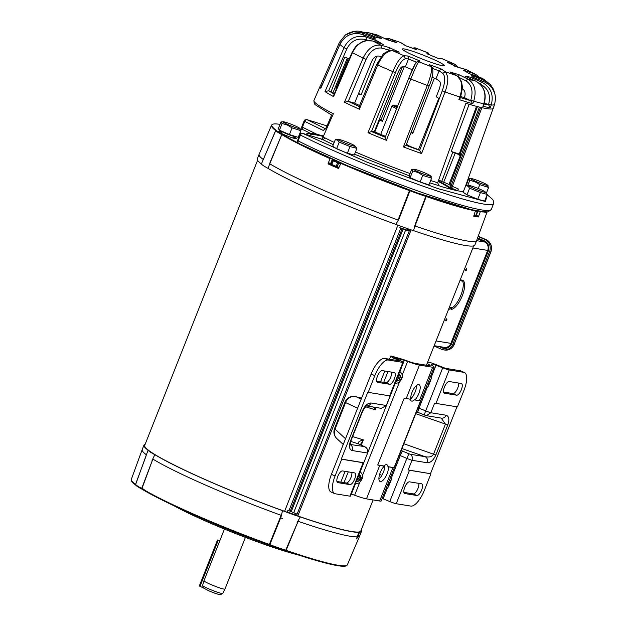 <?xml version="1.0" encoding="UTF-8"?>
<svg xmlns="http://www.w3.org/2000/svg" width="626" height="626" viewBox="0 0 626 626"><rect width="100%" height="100%" fill="white"/><g stroke="black" fill="none" stroke-linecap="round" stroke-linejoin="round"><path stroke-width="0.94" d="M219.695 541.052L217.504 540.003L219.922 540.481M199.404 585.983L199.991 586.374L218.2 540.394M203.223 587.791L199.991 586.374M460.008 280.425A15.885 5.955 -66.3 0 1 461.652 280.018A1.08 0.407 113.7 0 0 461.644 281.043A1.08 0.407 113.7 0 0 462.481 280.151A15.885 5.955 -66.3 0 1 462.63 280.213A15.885 5.955 -66.3 0 1 462.293 295.746A15.885 5.955 -66.3 0 1 451.08 309.502L451.776 307.742L450.54 307.538L449.844 309.299A15.885 5.955 -66.3 0 1 448.889 308.516M451.565 308.266A15.885 5.955 113.7 0 0 460.916 295.143A15.885 5.955 113.7 0 0 462.301 280.503M445.908 320.888A1.127 0.423 -66.3 0 1 445.868 320.88A1.127 0.423 -66.3 0 1 445.915 319.722A1.127 0.423 -66.3 0 1 446.737 318.798A1.127 0.423 -66.3 0 1 446.776 318.814A1.127 0.423 -66.3 0 1 446.729 319.964A1.127 0.423 -66.3 0 1 445.908 320.888M465.767 270.729A1.127 0.423 -66.3 0 1 465.728 270.714A1.127 0.423 -66.3 0 1 465.775 269.563A1.127 0.423 -66.3 0 1 466.597 268.64A1.127 0.423 -66.3 0 1 466.636 268.648A1.127 0.423 -66.3 0 1 466.589 269.806A1.127 0.423 -66.3 0 1 465.767 270.729M477.286 238.78L484.563 241.965A6.503 6.002 99.3 0 1 487.701 250.408L450.892 343.369A6.503 6.002 99.3 0 1 444.327 347.367L434.162 345.709M460.18 280.354A1.08 0.407 113.7 0 0 460.267 280.44L461.644 281.043M450.54 307.538L449.46 307.069M451.776 307.742L449.491 306.99M389.607 483.961L388.488 486.3L388.769 484.414L390.882 480.338L389.708 483.882L389.067 483.742M389.137 483.577L389.708 483.882C387.901 488.03 387.666 488.21 388.996 484.422M378.91 479.054A9.03 3.38 113.7 0 0 383.433 472.145A9.03 3.38 113.7 0 0 384.716 465.274M387.095 473.749A9.03 3.38 -66.3 0 1 380.045 481.457A9.03 3.38 -66.3 0 1 380.232 472.63A9.03 3.38 -66.3 0 1 384.254 466.167L383.855 465.994A9.03 3.38 -66.3 0 1 386.891 464.75A9.03 3.38 -66.3 0 1 387.971 466.66L388.37 466.839A9.03 3.38 -66.3 0 1 387.095 473.749M384.254 466.167L379.724 465.431A18.764 1.667 -158.4 0 1 377.744 464.993L404.224 398.113A18.764 1.667 21.6 0 0 406.204 398.551L410.734 399.286A9.03 3.38 -66.3 0 1 412.01 392.377A9.03 3.38 -66.3 0 1 419.068 384.661A9.03 3.38 -66.3 0 1 418.872 393.488A9.03 3.38 -66.3 0 1 414.85 399.959L414.459 399.779A9.03 3.38 -66.3 0 1 411.423 401.023A9.03 3.38 -66.3 0 1 410.351 399.224M410.687 398.793A9.03 3.38 113.7 0 0 415.21 391.884A9.03 3.38 113.7 0 0 416.533 385.467M377.478 376.07A6.323 2.371 -66.3 0 1 382.204 370.608L394.278 372.58A6.323 2.371 -66.3 0 1 394.497 372.642A6.323 2.371 -66.3 0 1 394.247 379.098A6.323 2.371 -66.3 0 1 389.646 384.278L377.564 382.314A6.323 2.371 -66.3 0 1 377.345 382.251A6.323 2.371 -66.3 0 1 377.478 376.07M337.758 476.394A6.323 2.371 -66.3 0 1 342.477 470.932L354.559 472.896A6.323 2.371 -66.3 0 1 354.778 472.966A6.323 2.371 -66.3 0 1 354.527 479.422A6.323 2.371 -66.3 0 1 349.926 484.602L337.844 482.638A6.323 2.371 -66.3 0 1 337.625 482.568A6.323 2.371 -66.3 0 1 337.758 476.394M409.467 481.84A6.323 2.371 113.7 0 0 404.748 487.302A6.323 2.371 113.7 0 0 404.607 493.484A6.323 2.371 113.7 0 0 404.826 493.546L416.908 495.518A6.323 2.371 113.7 0 0 421.517 490.33A6.323 2.371 113.7 0 0 421.76 483.875A6.323 2.371 113.7 0 0 421.541 483.812L409.467 481.84M449.186 381.524A6.323 2.371 113.7 0 0 444.468 386.978A6.323 2.371 113.7 0 0 444.327 393.159A6.323 2.371 113.7 0 0 444.546 393.222L456.628 395.194A6.323 2.371 113.7 0 0 461.237 390.014A6.323 2.371 113.7 0 0 461.479 383.55A6.323 2.371 113.7 0 0 461.26 383.488L449.186 381.524M389.482 359.214L390.687 356.163A7.927 0.704 21.6 0 1 393.065 356.562A116.78 10.384 -158.4 0 0 401.274 358.925A11.182 0.994 21.6 0 1 406.665 360.701A14.445 1.283 -158.4 0 0 415.781 363.503L428.959 365.647A14.445 1.283 -158.4 0 0 430.125 365.584A14.445 1.283 -158.4 0 0 428.536 364.262A11.182 0.994 21.6 0 1 427.3 363.236L426.509 365.248M390.687 356.163A7.927 0.704 21.6 0 0 393.402 357.845L399.2 360.803L384.622 358.424L388.284 360.028L402.87 362.407A6.487 0.579 21.6 0 0 403.394 362.384A6.487 0.579 21.6 0 0 401.164 361.006L395.937 358.518L394.701 357.751L395.788 357.939A121.1 10.767 21.6 0 0 404.302 360.38A6.863 0.61 -158.4 0 1 407.604 361.468A18.764 1.667 21.6 0 0 419.443 365.107L432.621 367.251A18.764 1.667 21.6 0 0 434.139 367.18A18.764 1.667 21.6 0 0 432.073 365.459A6.863 0.61 -158.4 0 1 431.322 364.825A6.863 0.61 -158.4 0 1 431.361 364.786A121.1 10.767 21.6 0 0 432.136 364.082A121.1 10.767 21.6 0 0 432.198 363.87L442.738 367.775A6.487 0.579 21.6 0 0 449.202 369.95L463.78 372.329A18.052 6.769 -66.3 0 1 464.406 372.509A18.052 6.769 -66.3 0 1 464.022 390.17L457.403 406.884L435.962 403.394L449.202 369.95M464.406 372.509L460.744 370.905A18.052 6.769 113.7 0 0 460.118 370.725L445.532 368.346L436.721 364.903A7.927 0.704 21.6 0 0 428.184 362.274A7.927 0.704 21.6 0 0 428.176 362.282A116.78 10.384 -158.4 0 1 428.121 362.493A116.78 10.384 -158.4 0 1 427.378 363.174A11.182 0.994 21.6 0 0 427.3 363.236M396.242 503.719L410.82 506.09A18.052 6.769 -66.3 0 0 424.303 490.487L430.923 473.772L408.16 469.954L411.994 460.282C412.745 457.418 412.143 455.399 410.187 454.241L409.271 453.897A4.711 0.579 112.2 0 0 406.845 458.428L389.779 501.543A6.487 0.579 21.6 0 0 396.242 503.719L409.482 470.275L430.923 473.772M382.165 498.445L389.779 501.543M351.233 494.117A121.1 10.767 21.6 0 0 351.335 494.141A6.863 0.61 -158.4 0 1 354.645 495.236A18.764 1.667 21.6 0 0 366.484 498.867L379.661 501.019A18.764 1.667 21.6 0 0 381.179 500.941L434.139 367.18M349.911 496.168A6.487 0.579 21.6 0 0 350.427 496.144L363.667 462.708A6.487 0.579 -158.4 0 1 363.15 462.731L341.702 459.234L335.082 475.956A18.052 6.769 113.7 0 0 334.699 493.609A18.052 6.769 113.7 0 0 335.325 493.797L349.911 496.168L363.15 462.731M425.555 415.421L426.384 415.687L430.813 412.737L434.64 403.074A6.487 0.579 21.6 0 0 435.962 403.394M417.636 412.213L418.864 408.105L417.98 407.988M414.85 399.959L419.381 400.695A18.764 1.667 21.6 0 0 420.57 400.781L394.09 467.661A18.764 1.667 -158.4 0 1 392.901 467.575L388.37 466.839M373.558 407.088L375.264 409.772L375.569 407.409M388.284 360.028A18.052 6.769 113.7 0 0 374.802 375.631L368.182 392.353L389.63 395.851A6.487 0.579 21.6 0 0 390.147 395.82L386.265 405.632L381.242 408.34L366.578 405.945M384.622 358.424A18.052 6.769 113.7 0 0 371.14 374.027L374.802 375.631M334.699 493.609L331.037 492.005A18.052 6.769 -66.3 0 1 331.42 474.352L371.14 374.027M336.913 481.472L346.256 482.998A6.323 2.371 113.7 0 0 350.216 479.187A6.323 2.371 113.7 0 0 351.828 472.458M376.633 381.148L385.976 382.674A6.323 2.371 113.7 0 0 389.935 378.863A6.323 2.371 113.7 0 0 391.547 372.134M418.81 483.366A6.323 2.371 -66.3 0 1 417.198 490.095A6.323 2.371 -66.3 0 1 413.238 493.906L403.895 492.388M458.529 383.042A6.323 2.371 -66.3 0 1 456.925 389.771A6.323 2.371 -66.3 0 1 452.958 393.582L443.615 392.064M409.482 470.275A6.487 0.579 -158.4 0 1 408.16 469.954M399.31 455.133L406.845 458.428A6.487 0.579 -158.4 0 0 411.994 460.282L427.292 462.77C430.625 462.763 433.497 460.141 435.899 454.891L447.817 424.796C449.609 419.451 449.038 416.259 446.111 415.234L430.813 412.737A6.487 0.579 21.6 0 1 425.672 410.891L419.021 408.168L426.971 388.073M360.333 444.671L363.346 439.867C358.964 441.158 357.43 442.519 358.745 443.944A4.711 2.997 -64.2 0 1 359.066 444.069L359.066 444.069A4.711 2.997 -64.2 0 1 359.191 444.131M383.855 465.994L377.744 464.993M394.09 467.661L387.971 466.66M456.964 406.814L430.524 473.592M418.864 408.105L419.021 408.168A4.711 0.579 112.2 0 0 417.933 412.354L416.407 411.947M401.438 449.773L402.268 451.033L401.172 450.43M363.667 462.708L341.303 459.061L367.783 392.181L368.182 392.353M341.702 459.234L341.303 459.061M334.534 428.575L335.043 429.123A9.03 8.279 132.6 0 0 336.835 438.576L336.835 438.576C334.01 435.727 333.243 432.394 334.534 428.575L345.036 402.041C347.047 397.862 350.341 396 354.911 396.461L354.911 396.461A9.03 8.334 99.3 0 1 356.092 396.743L356.084 396.759A9.03 8.373 115 0 0 345.56 402.573L345.795 402.009M355.732 396.641A9.03 4.476 105.1 0 1 355.959 396.688L355.959 396.688A9.03 4.476 105.1 0 1 356.233 396.782L361.562 398.214M409.271 453.897L402.268 451.033L400.045 455.65M364.762 446.847C367.345 448.106 368.252 450.172 367.501 453.036A6.487 0.579 -158.4 0 1 367.501 453.036C368.581 447.911 364.606 446.674 364.535 446.667A4.711 2.833 -64.6 0 0 364.238 446.557L350.161 444.468M426.384 415.687L441.361 418.129A4.711 4.343 -80.7 0 0 446.111 415.234M441.189 418.098L445.446 424.099A4.711 0.415 21.6 0 0 447.817 424.796M415.727 413.669L445.446 424.099L433.536 454.194C432.081 456.73 429.24 457.551 425.023 456.659A4.711 4.343 99.3 0 1 427.292 462.77M403.394 362.384L386.32 405.492L371.022 403.003A4.711 4.343 99.3 0 1 366.601 405.938M350.169 444.546A4.711 4.343 99.3 0 1 352.195 450.54L367.501 453.036M358.682 478.898A3.216 2.105 -64 0 0 359.097 478.084A3.216 2.105 -64 0 0 359.34 477.223L362.063 478.28L361.398 479.954L360.2 479.641L358.682 478.898L359.989 479.266L360.568 477.818M360.2 479.641A3.216 2.105 -64 0 1 357.164 481.136A3.216 2.105 -64 0 1 356.577 480.619M356.687 480.338A3.216 2.105 116 0 0 358.901 477.99A3.216 2.105 116 0 0 358.972 475.259M361.398 479.954L359.989 479.266M358.667 475.345A3.216 2.105 -64 0 1 359.981 475.361A3.216 2.105 -64 0 1 360.866 477.967M429.326 383.636L428.207 385.976L428.497 384.09L430.602 380.013L429.428 383.558L428.787 383.425M428.857 383.253L429.428 383.558C427.621 387.705 427.386 387.885 428.716 384.098M444.483 348.455A8.122 7.496 99.3 0 1 444.108 348.4A8.122 7.496 99.3 0 1 442.433 347.907L439.358 346.561M296.505 136.804L296.481 136.851A9.03 0.806 -158.4 0 1 284.658 132.97A9.03 0.806 -158.4 0 1 279.705 130.294M287.968 124.613A9.03 0.806 -158.4 0 1 283.218 121.765A9.03 0.806 -158.4 0 1 294.83 125.732A9.03 0.806 -158.4 0 1 299.697 128.291A9.03 0.806 -158.4 0 1 296.505 127.861A9.03 0.806 -158.4 0 1 287.968 124.613M299.784 129.152L300.903 130.709L298.266 137.36L289.423 134.551L292.052 127.892L287.342 125.028L282.091 123.525L280.972 121.968L283.218 121.765M289.423 134.551L279.454 130.185L278.335 128.627L280.972 121.968M279.454 130.185L282.091 123.525M300.903 130.709L292.052 127.892M331.06 165.233A116.311 10.337 -158.4 0 1 328.032 163.895L330.137 158.104M329.245 163.488A9.03 0.806 21.6 0 0 328.274 163.261M475.189 216.494A116.311 10.337 -158.4 0 1 473.702 216.22L475.564 210.399M305.676 134.269A81.216 7.222 -158.4 0 1 305.934 134.128L307.335 133.534A80.136 7.121 -158.4 0 1 323.838 136.085M281.379 132.078A9.57 0.853 21.6 0 0 278.57 131.695A9.57 0.853 21.6 0 0 283.821 134.535A9.57 0.853 21.6 0 0 296.294 138.706A9.57 0.853 21.6 0 0 293.97 137.063M341.107 162.916L338.47 168.464A116.311 10.337 -158.4 0 1 335.34 167.111M298.023 142.916A116.021 10.313 -158.4 0 1 282.334 134.3L282.091 134.16A35.995 3.2 -158.4 0 1 276.058 130.177L275.964 130.091A116.021 10.313 -158.4 0 1 272.122 124.535L271.465 125.372A116.17 10.329 21.6 0 0 275.651 130.521L275.737 130.599A36.136 3.216 21.6 0 0 281.794 134.606L269.767 163.801A116.992 10.399 21.6 0 0 323.399 190.202A116.992 10.399 21.6 0 0 398.066 220.031L409.639 190.194M306.826 134.621A80.136 7.121 -158.4 0 1 307.335 133.534M276.058 130.177A1.08 1.064 -37 0 0 275.737 130.599L261.394 163.949A37.09 3.294 21.6 0 0 268.155 168.425A116.992 10.399 21.6 0 0 321.608 194.717A116.992 10.399 21.6 0 0 395.875 224.405A37.09 3.294 21.6 0 0 413.598 230.658L415.195 224.366L425.821 196.376A1.08 0.657 -72.3 0 0 425.923 195.954M340.732 163.323A116.17 10.329 21.6 0 0 409.506 190.609L409.96 190.774L399.098 218.685L395.875 224.405M399.098 218.685L398.066 220.031M450.963 189.224A76.732 6.823 21.6 0 0 438.169 181.383M300.457 129.081A116.021 10.313 -158.4 0 1 303.563 129.973M272.122 124.535A116.021 10.313 -158.4 0 1 278.828 124.175A9.03 0.806 21.6 0 0 279.861 124.77M480.478 211.197L478.374 216.979A9.03 0.806 21.6 0 0 477.294 216.338M271.465 125.372L259.101 154.356A116.992 10.399 21.6 0 0 259.094 154.379A116.992 10.399 21.6 0 0 263.296 159.52L275.651 130.521A1.08 1.025 -53.2 0 1 275.964 130.091M264.023 158.104L263.296 159.52A111.436 9.906 21.6 0 1 263.335 158.769M268.155 168.425L270.166 162.173L281.794 134.606A1.08 0.853 -61.8 0 1 282.091 134.16M269.767 163.801L270.166 162.173M410.108 190.367L409.96 190.774A36.136 3.216 21.6 0 0 425.821 196.376L426.22 196.509L415.015 226.017L415.195 224.366M478.374 216.979A116.311 10.337 -158.4 0 1 477.106 216.807M415.015 226.017A116.992 10.399 21.6 0 0 476.652 240.517A116.992 10.399 21.6 0 0 476.66 240.494L474.86 245.032A116.992 10.399 21.6 0 1 413.598 230.658M438.325 180.945A80.136 7.121 -158.4 0 1 453.388 189.827M259.094 154.379L257.302 158.894A116.992 10.399 21.6 0 0 261.394 163.949M323.634 136.562A76.732 6.823 21.6 0 0 309.964 135.263A76.732 6.823 21.6 0 0 309.925 135.56M475.51 211.095A4.515 0.399 21.6 0 0 476.433 211.205A4.515 0.399 21.6 0 0 475.69 210.649M473.757 216.048A7.207 0.642 21.6 0 0 477.114 216.792L477.45 215.954A7.207 0.642 -158.4 0 1 474.062 215.195M476.347 215.117A7.207 0.642 -158.4 0 1 477.45 215.954M474.117 215.031L475.729 215.54A6.135 0.548 21.6 0 0 476.151 215.61L477.521 212.151L477.028 211.471M475.275 211.165L477.098 212.089L475.729 215.54M477.521 212.151A6.135 0.548 -158.4 0 1 477.098 212.089M476.198 210.751A5.571 0.493 -158.4 0 1 477.38 211.494A5.571 0.493 -158.4 0 1 477.395 211.51A5.571 0.493 -158.4 0 1 475.463 211.22M338.901 167.478A7.207 0.642 -158.4 0 1 333.361 165.303A7.207 0.642 -158.4 0 1 329.401 163.096L329.065 163.934A7.207 0.642 21.6 0 0 333.024 166.14A7.207 0.642 21.6 0 0 338.541 168.3M329.401 163.096A7.207 0.642 -158.4 0 1 330.771 163.245M332.062 159.982L330.692 163.441L331.185 164.129A6.135 0.548 21.6 0 0 331.788 164.45L336.17 166.367A6.135 0.548 21.6 0 0 337.187 166.759L338.971 167.322M337.187 166.759L338.556 163.3L340.622 163.613A5.571 0.493 -158.4 0 1 335.466 161.649L337.539 162.909L336.17 166.367M338.556 163.3A6.135 0.548 -158.4 0 1 337.539 162.909M331.788 164.45L333.157 160.992L335.466 161.649A5.571 0.493 -158.4 0 1 332.429 160.021L331.185 164.129M333.157 160.992A6.135 0.548 -158.4 0 1 332.555 160.671M333.392 160.326A4.515 0.399 21.6 0 0 335.872 161.711M398.402 378.574A3.216 2.105 -64 0 0 398.817 377.76A3.216 2.105 -64 0 0 399.067 376.899L401.782 377.963L401.469 378.808L401.117 379.63L398.402 378.574L399.709 378.941L400.288 377.501M399.92 379.317A3.216 2.105 -64 0 1 396.884 380.811A3.216 2.105 -64 0 1 396.297 380.295M396.407 380.021A3.216 2.105 116 0 0 398.621 377.666A3.216 2.105 116 0 0 398.692 374.935M401.117 379.63L399.709 378.941M398.386 375.021A3.216 2.105 -64 0 1 399.701 375.037A3.216 2.105 -64 0 1 400.585 377.642M257.591 160.295L144.692 445.43A116.217 10.329 21.6 0 0 208.568 481.018A116.217 10.329 21.6 0 0 284.603 511.325L397.901 225.172M411.102 229.859L297.82 515.988A116.217 10.329 21.6 0 0 360.803 530.997L373.096 499.947M297.82 515.988L296.528 515.581A9.453 0.837 -158.4 0 1 295.495 515.284L294.525 514.642L295.104 513.179M407.729 228.725L407.166 230.149A6.753 0.603 -158.4 0 1 404.748 229.366L402.221 228.474L290.276 511.215L288.922 510.769A9.68 0.861 21.6 0 1 287.882 510.448L287.185 512.209A9.68 0.861 -158.4 0 1 284.603 511.325M402.221 228.474L400.867 228.028A9.68 0.861 -158.4 0 1 399.826 227.707L400.452 226.127M290.276 511.215L293.696 512.702A9.453 0.837 21.6 0 0 296.192 513.531L295.495 515.284M408.809 229.093L408.136 230.791A9.453 0.837 -158.4 0 1 405.64 229.961L403.128 229.069L291.184 511.81M408.136 230.791L407.166 230.149M403.84 228.764L404.732 229.359L402.236 228.482L290.292 511.223M403.128 229.069L402.236 228.482M478.115 236.503L484.962 239.508A9.421 8.701 99.3 0 1 489.516 251.738L452.974 344.034A9.421 8.701 99.3 0 1 443.451 349.832A9.421 8.701 99.3 0 1 441.51 349.261L434.053 345.99M438.826 346.468L442.058 347.884A7.942 7.332 -80.7 0 0 443.693 348.369A7.942 7.332 -80.7 0 0 451.714 343.486L488.257 251.19A7.942 7.332 -80.7 0 0 484.422 240.877L477.607 237.888M396.634 108.658A11.276 1.002 -158.4 0 1 391.986 105.904A11.276 1.002 -158.4 0 1 392.048 105.841L393.418 105.262L397.494 106.506M397.549 106.357L396.008 105.684A10.196 0.908 -158.4 0 1 397.62 106.177M396.008 105.684L394.638 106.264M224.437 529.08L203.974 580.756A11.276 1.002 21.6 0 0 203.974 580.764A11.276 1.002 21.6 0 0 210.172 584.215A11.276 1.002 21.6 0 0 224.945 589.074A11.276 1.002 21.6 0 0 224.953 589.066L245.415 537.382M397.08 107.547A10.196 0.908 -158.4 0 1 393.418 105.262M197.448 516.348A81.216 7.222 21.6 0 0 207.042 520.636A81.216 7.222 21.6 0 0 271.77 545.888M358.557 535.715L356.64 538.884L357.305 535.856L359.254 532.703L358.557 535.715M285.448 550.669A1.08 0.657 107.7 0 0 285.714 550.231A36.136 3.216 -158.4 0 1 269.861 544.636L269.407 544.463A116.17 10.329 -158.4 0 1 141.922 488.593L141.687 488.46A36.136 3.216 -158.4 0 1 135.639 484.454L135.545 484.375A116.17 10.329 -158.4 0 1 131.35 479.273L131.249 480.33A116.021 10.313 21.6 0 0 135.49 484.892L135.584 484.978A35.995 3.2 21.6 0 0 141.609 488.969L141.859 489.109A116.021 10.313 21.6 0 0 269.18 544.91L269.657 545.09A35.995 3.2 21.6 0 0 285.448 550.669L285.871 550.802A116.021 10.313 21.6 0 0 346.71 565.638L347.367 564.801A116.17 10.329 -158.4 0 1 286.113 550.364L285.714 550.231L298.101 521.302L286.113 550.364A1.08 0.501 -71.1 0 1 285.871 550.802M144.168 489.477A7.402 0.657 -158.4 0 1 140.146 487.169M173.989 505.753A80.136 7.121 21.6 0 0 298.156 554.918M297.092 522.671L300.261 516.912A37.09 3.294 -158.4 0 1 282.537 510.652L280.996 516.982L269.657 545.09M269.18 544.91L281.152 515.315L280.996 516.982M281.152 515.315A116.992 10.399 -158.4 0 1 152.854 459.085L141.922 488.593A1.08 0.955 121.2 0 0 141.859 489.109M141.609 488.969A1.08 0.853 118.2 0 1 141.687 488.46L152.854 459.085M152.055 460.47L154.818 454.679A37.09 3.294 -158.4 0 1 148.057 450.204L135.639 484.454A1.08 1.064 143 0 0 135.584 484.978M135.49 484.892A1.08 1.025 126.8 0 1 135.545 484.375L145.913 456.409M146.382 454.805A116.992 10.399 -158.4 0 1 142.172 449.687A116.992 10.399 -158.4 0 1 142.18 449.664L143.972 445.149A116.992 10.399 -158.4 0 1 145.13 444.319M361.241 529.886A116.992 10.399 -158.4 0 1 361.523 531.286L359.739 535.801A116.992 10.399 -158.4 0 1 359.731 535.825A116.992 10.399 -158.4 0 1 358.135 536.725M356.945 536.858A116.992 10.399 -158.4 0 1 298.101 521.302M361.523 531.286A116.992 10.399 -158.4 0 1 300.261 516.912M282.537 510.652A116.992 10.399 -158.4 0 1 154.818 454.679M148.057 450.204A116.992 10.399 -158.4 0 1 143.972 445.149M287.264 512.005A113.509 10.094 21.6 0 0 294.556 514.58M282.764 518.743A5.642 0.501 -158.4 0 1 280.26 517.522M418.661 172.08A9.03 0.806 -158.4 0 1 413.903 169.231A9.03 0.806 -158.4 0 1 425.523 173.199A9.03 0.806 -158.4 0 1 430.383 175.757A9.03 0.806 -158.4 0 1 427.198 175.327A9.03 0.806 -158.4 0 1 418.661 172.08M430.469 176.618L431.588 178.175L428.959 184.834L420.109 182.017L422.746 175.366L418.027 172.502L412.777 170.992L411.658 169.443L413.903 169.231M420.109 182.017L410.147 177.651L409.028 176.094L411.658 169.443M410.147 177.651L412.777 170.992M431.588 178.175L422.746 175.366M475.682 181.368A9.03 0.806 -158.4 0 1 470.932 178.52A9.03 0.806 -158.4 0 1 482.544 182.487A9.03 0.806 -158.4 0 1 487.404 185.046A9.03 0.806 -158.4 0 1 484.219 184.615A9.03 0.806 -158.4 0 1 475.682 181.368M478.248 188.489L479.766 184.654L475.056 181.79L469.797 180.28L468.678 178.731L470.932 178.52M466.182 185.57L468.678 178.731M467.739 185.492L469.797 180.28M486.379 193.113L488.609 187.464L479.766 184.654M487.49 185.906L488.609 187.464M317.194 134.449L302.436 127.188A2.277 1.518 116.2 0 0 302.906 129.645L302.906 129.645A2.277 1.518 116.2 0 0 303.078 129.715M298.07 140.858L297.553 140.506L297.436 141.781A2.277 1.033 -11.1 0 1 298.07 140.858L298.093 140.873A2.277 1.628 116.9 0 0 298.641 143.377L298.641 143.377A2.277 1.628 116.9 0 0 298.837 143.456L347.477 165.733L417.182 192.894L471.456 209.687L484.203 211.776L488.382 210.524M306.85 119.605L327.007 125.896L307.045 119.683A2.277 1.518 116.2 0 0 305.762 119.996A2.277 1.518 116.2 0 0 304.737 121.366L304.095 120.951L304.87 119.949L306.85 119.605A2.277 1.651 106.2 0 1 307.045 119.683L325.559 128.784M302.46 133.315A2.277 1.542 106.9 0 1 302.632 133.346A2.277 1.542 106.9 0 1 302.812 133.416L366.969 162.157L437.605 188.528L485.486 201.525L487.13 194.835M463.342 191.642A90.277 8.028 -158.4 0 1 441.142 186.501L438.936 185.679L437.691 182.745L465.893 103.306A83.806 7.449 21.6 0 0 493.335 108.228L493.844 106.796A83.759 7.442 -158.4 0 1 493.578 107.148L494.485 104.589C497.185 94.299 493.734 86.685 484.133 81.756L481.644 82.061C490.784 87.053 493.969 94.69 491.214 104.996L490.299 107.555A83.759 7.442 -158.4 0 1 482.889 106.342L483.812 103.791C486.676 93.501 483.961 85.942 475.69 81.09L467.974 79.119C474.813 83.594 476.722 90.958 473.686 101.201L472.755 103.752A83.759 7.442 -158.4 0 1 458.889 99.511L459.836 96.96C463.06 86.779 462.051 79.69 456.823 75.707L445.579 71.888L447.707 76.748C448.075 81.075 447.191 86.138 445.055 91.944L421.588 153.581L419.647 150.342L406.031 145.365L429.123 86.02L427.308 85.449C430.993 75.582 432.308 69.314 431.259 66.653L418.708 61.763C417.362 63.492 414.725 69.243 410.781 79.017L386.375 140.294L385.24 137.258L371.461 131.57L395.468 72.577C399.091 64.142 402.408 59.533 405.405 58.742L408.512 58.938L405.374 66.865L402.401 66.677L381.031 119.762L402.448 66.677M304.095 120.951L301.795 126.765A2.277 2.261 176.9 0 0 301.638 127.727L301.795 126.765L302.436 127.188L304.737 121.366L323.243 130.466L326.248 127.673L331.592 115.137M459.656 154.278L459.03 156.007M348.314 58.453L335.912 88.36A73.093 6.495 -158.4 0 1 336.608 88.43M358.362 93.939A73.093 6.495 -158.4 0 1 361.1 94.808L376.868 56.113M332.938 92.789L347.305 58.093M333.329 113.815L322.069 139.246M442.887 64.228A22.481 1.995 -158.4 0 1 444.249 65.605A22.481 1.995 -158.4 0 1 426.775 60.792A22.481 1.995 -158.4 0 1 403.809 50.432A22.481 1.995 -158.4 0 1 402.448 49.055A22.481 1.995 -158.4 0 1 419.921 53.867A22.481 1.995 -158.4 0 1 442.887 64.228M480.588 107.359L451.166 185.758L452.355 186.352A2.168 0.814 113.7 0 0 452.035 187.808A2.168 0.814 113.7 0 0 452.308 188.473A2.168 0.814 113.7 0 0 452.387 188.496L457.457 190.719L458.381 188.989L457.669 190.774M438.998 185.703L429.757 182.815M409.154 175.765L354.582 154.231M333.314 144.676L322.03 139.254M493.351 107.782L465.572 186.008M458.381 188.989L452.355 186.352L481.887 107.664M438.701 179.897A73.915 6.573 -158.4 0 1 441.666 181.54L443.678 182.252A4.515 0.399 -158.4 0 1 448.944 184.529A80.159 7.129 -158.4 0 1 449.953 185.147M323.243 130.466L325.653 128.831M302.812 133.416A2.277 1.628 116.9 0 0 300.402 135.052L298.093 140.873A119.159 10.595 -158.4 0 0 418.387 191.149A119.159 10.595 -158.4 0 0 491.285 209.444L493.585 203.63A119.159 10.595 -158.4 0 1 420.688 185.327A119.159 10.595 -158.4 0 1 300.402 135.052L299.862 134.684A2.277 2.261 38.5 0 1 302.812 133.416L322.406 139.363A2.277 1.62 116.8 0 0 324.777 137.798A86.756 7.715 21.6 0 0 334.214 142.407M386.375 140.294A85.965 7.645 -158.4 0 1 367.978 132.696L392.823 71.599C396.978 61.919 400.773 56.645 404.216 55.777L392.76 50.761C387.22 50.581 382.212 55.323 377.736 64.987L359.347 109.221L359.402 106.6L348.275 101.373L366.093 59.36C370.083 51.089 375.279 47.326 381.68 48.077L388.816 50.096L388.488 50.933M323.165 137.665L324.777 137.798M479.391 107.077L450.078 184.631A73.884 6.565 21.6 0 1 451.166 185.758A2.168 2.136 143.5 0 0 452.254 188.434M450.078 184.631L451.205 187.276M441.666 181.54L452.723 152.282L455.196 153.159A4.515 0.399 -158.4 0 1 460.462 155.436A80.159 7.129 -158.4 0 1 460.994 155.757M374.825 131.969L379.567 120.223A73.391 6.526 -158.4 0 1 382.455 121.295L404.224 66.794M411.008 132.642A73.391 6.526 -158.4 0 1 412.777 133.385L434.35 78.187M469.156 104.284L451.229 151.445A73.391 6.526 -158.4 0 1 452.723 152.282M379.059 119.887L379.567 120.223M431.971 77.319L435.978 78.782L439.46 81.114C440.712 82.436 440.618 85.152 439.194 89.252L436.275 96.748L438.763 98.415L418.504 149.583A80.159 7.129 -158.4 0 1 413.536 147.791A4.515 0.399 -158.4 0 1 408.488 145.545L407.549 144.927A73.391 6.526 -158.4 0 1 406.399 144.496M385.585 136.405A73.391 6.526 -158.4 0 1 374.301 131.75L397.807 73.132C399.521 69.142 401.055 66.99 402.401 66.677M359.582 105.528A73.093 6.495 -158.4 0 1 354.598 103.157L371.672 61.379C373.558 57.459 375.952 55.698 378.855 56.09L381.124 56.731M494.751 93.297L493.452 89.189L490.432 84.627L483.976 79.306L480.588 77.608L490.432 84.627L494.72 93.188M461.229 155.131L459.241 154.051L461.221 155.162M476.496 106.342L459.241 154.051M466.957 69.909L475.823 74.463L466.949 69.901L457.262 67.037L448.2 62.788M447.645 62.522L454.828 64.212L442.347 58.828L453.991 63.93L454.922 66.724M438.45 58.5L426.909 53.734L428.161 52.897L415.054 47.787L428.051 52.928L429.405 54.759M381.007 119.746L379.364 119.12L381.023 119.754L382.455 121.295M406.031 145.365L403.418 146.93L427.308 85.449A83.657 7.434 -158.4 0 1 410.781 79.017L408.809 78.093L385.24 137.258L408.817 78.086C412.244 69.58 414.568 64.556 415.766 63.023M460.368 96.96L459.836 96.96A83.657 7.434 -158.4 0 1 445.149 91.983A83.657 7.434 -158.4 0 1 445.055 91.944L442.277 90.817L419.647 150.342M458.889 99.511L460.212 97.499L470.658 100.692L472.755 103.752M475.877 81.177L475.783 81.122C484.148 86.012 486.918 93.571 484.094 103.806L483.812 103.791A83.657 7.434 -158.4 0 1 473.686 101.201L470.791 100.152L470.658 100.692M482.889 106.342L484.094 103.806M490.299 107.555L488.515 104.745L484.008 104.057M493.624 107.023L494.493 104.581A83.657 7.434 -158.4 0 1 491.214 104.996L488.632 104.198L488.515 104.745M462.262 88.587C465.016 90.394 465.76 93.384 464.5 97.539L464.453 97.648A72.342 6.432 -158.4 0 1 460.939 96.607M459.179 154.027L451.229 151.445M361.1 94.808L358.573 93.43M337.031 87.444L336.405 87.163M349.324 58.813L344.73 57.193L331.091 91.631L328.65 90.77L346.781 48.945C351.006 40.807 357.423 37.709 366.038 39.657L368.025 40.361M334.394 93.579A4.515 0.399 -158.4 0 1 333.275 92.992A80.159 7.129 -158.4 0 1 331.091 91.631M416.689 49.767L405.468 45.659L400.585 42.49L388.871 38.515L400.585 42.49M396.203 42.545L387.557 39.907L376.93 34.868L368.346 32.677L378.957 35.682M376.602 37.521L381.797 38.429L376.797 37.615L365.028 32.599L359.543 31.3C355.044 30.666 350.286 31.926 345.278 35.056L353.424 31.77L362.571 32.896L365.138 32.646M320.301 86.13L339.449 42.333L345.278 35.056L339.441 42.341L320.348 86.036M359.347 109.221A85.332 7.582 -158.4 0 1 344.457 102.234L363.111 58.116C367.673 48.617 373.628 44.321 380.96 45.213L372.869 41.058C363.988 39.368 357.188 43.225 352.454 52.639L333.564 96.631A85.332 7.582 -158.4 0 1 325.191 91.693A85.332 7.582 -158.4 0 1 325.019 91.576L344.057 47.67C348.893 38.319 356.233 34.782 366.1 37.051L362.97 34.571C352.516 31.832 344.84 35.111 339.941 44.407L320.809 88.243A85.332 7.582 -158.4 0 1 320.035 86.451L320.786 85.418L322.218 84.917M320.809 88.243L321.161 87.444M325.019 91.576L328.65 90.77M333.564 96.631L333.721 95.152L352.086 52.381L352.454 52.639A83.657 7.434 -158.4 0 0 363.111 58.116L366.093 59.36M344.457 102.234L348.275 101.373M359.042 106.819L376.672 64.415L382.588 55.041C383.582 53.022 390.334 49.47 392.424 50.643L399.153 52.177L392.424 50.643M367.978 132.696L371.461 131.57M354.598 103.157L348.33 101.389M374.301 131.75L371.484 131.57M419.623 150.326L418.504 149.583M435.978 78.782L439.116 70.855L442.754 73.297C445.462 76.114 445.297 81.951 442.277 90.817M470.603 100.669L464.453 97.648M488.452 104.722L484.375 102.985M405.374 66.865L412.315 69.729M469.226 73.602L463.443 70.229L469.179 73.578M372.814 38.288L374.927 37.842L375.256 39.227L374.857 39.07M376.289 42.153L377.642 41.113L382.619 44.227M389.873 50.589L388.816 50.096L389.403 47.599L399.153 52.177M416.36 62.177L408.512 58.938L407.894 56.004L419.866 60.949L417.581 61.301L415.68 62.96L408.809 78.093M429.092 85.989L429.123 86.02C432.754 77.468 433.748 71.2 432.097 67.217L429.436 64.681L441.267 69.009L439.116 70.855L432.848 68.563M472.207 76.982L471.534 75.48L472.92 77.256M465.04 76.286L475.783 81.122L465.04 76.286L469.962 77.084L470.509 78.743M460.392 98.086L462.504 87.577L461.534 81.482L457.058 75.809L449.914 71.951L459.116 74.768L458.232 77.014M449.914 71.951L450.673 72.366M469.132 186.071A9.03 0.806 -158.4 0 1 468.796 185.437A9.03 0.806 -158.4 0 1 476.402 187.761A9.03 0.806 -158.4 0 1 484.821 191.611A9.03 0.806 -158.4 0 1 485.267 191.963A9.03 0.806 -158.4 0 1 479.14 190.523A9.03 0.806 -158.4 0 1 469.132 186.071M485.267 191.963L487.294 194.42L484.657 201.079L477.771 199.24L466.988 194.835L469.625 188.183L467.951 186.212L465.736 185.609L468.796 185.437M466.988 194.835L463.099 192.26L465.736 185.609M477.771 199.24L480.408 192.589L469.625 188.183M487.294 194.42L480.408 192.589M338.736 140.028A9.03 0.806 -158.4 0 1 338.4 139.395A9.03 0.806 -158.4 0 1 346.014 141.711A9.03 0.806 -158.4 0 1 354.433 145.568A9.03 0.806 -158.4 0 1 354.879 145.921A9.03 0.806 -158.4 0 1 348.752 144.481A9.03 0.806 -158.4 0 1 338.736 140.028M354.879 145.921L356.898 148.378L354.269 155.029L347.375 153.198L336.6 148.792L339.237 142.133L337.555 140.169L335.34 139.559L338.4 139.395M336.6 148.792L332.703 146.218L335.34 139.559M347.375 153.198L350.012 146.547L339.237 142.133M356.898 148.378L350.012 146.547M450.892 343.369L436.048 340.951M487.701 250.408L472.857 247.99M484.563 241.965L476.589 240.666M389.662 482.748C391.469 478.6 391.704 478.428 390.374 482.216C392.635 476.316 391.172 478.029 390.1 476.378M428.043 365.498L428.536 364.262M463.78 372.329L460.118 370.725M442.738 367.775L425.672 410.891A4.711 0.579 112.2 0 0 424.584 415.077A4.711 0.579 112.2 0 0 424.639 415.077M431.142 377.556L436.087 365.06M432.621 367.251L419.381 400.695M392.901 467.575L379.661 501.019M419.443 365.107L406.204 398.551M407.604 361.468L402.182 375.162M399.505 381.93L362.462 475.486M359.786 482.255L354.645 495.236M366.484 498.867L379.724 465.431M360.216 471.73L395.147 383.495M399.936 371.406L404.302 360.38M351.335 494.141L355.427 483.82M395.788 357.939L395.616 358.362M376.156 407.51L375.264 409.772A121.1 10.767 -158.4 0 1 365.474 406.751M352.626 436.549A121.1 10.767 21.6 0 0 363.346 439.867L361.272 445.117M402.87 362.407L389.63 395.851M393.402 357.845L392.659 359.731M387.979 371.547L383.722 382.306M335.082 475.956L331.42 474.352M344.003 482.63L348.259 471.871M383.128 498.82L387.251 488.397M391.414 477.881L400.194 455.712A4.711 0.579 112.2 0 1 402.612 451.174M425.907 415.57L417.933 412.354A4.711 0.579 112.2 0 0 417.988 412.362M359.058 444.061L359.308 444.186A4.711 2.833 -64.6 0 0 359.011 444.077L350.709 441.4M371.022 403.003C367.689 403.011 364.817 405.632 362.415 410.883L350.497 440.978C348.705 446.33 349.269 449.515 352.195 450.54M377.149 382.134L377.564 382.314M385.976 382.674L389.646 384.278M337.844 482.638L337.43 482.45M346.256 482.998L349.926 484.602M345.513 438.74L335.043 429.123L345.56 402.573L357.61 408.191M413.238 493.906L416.908 495.518M404.826 493.546L404.412 493.366M452.958 393.582L456.628 395.194M444.546 393.222L444.131 393.042M359.011 444.077L364.238 446.557M403.817 443.764L433.536 454.194A4.711 0.415 21.6 0 0 435.899 454.891M401.915 448.552L425.023 456.659L410.187 454.241M362.415 410.883A4.711 0.415 21.6 0 0 362.79 410.867L366.265 405.898M350.247 445.008L350.881 440.962A4.711 0.415 -158.4 0 1 350.497 440.978M361.194 399.138L356.084 396.759M360.967 479.86L356.108 481.801M359.136 474.164L361.632 478.186M429.381 382.431C431.189 378.284 431.424 378.104 430.093 381.891C432.355 375.991 430.899 377.713 429.819 376.062M330.019 158.628A116.17 10.329 21.6 0 1 282.029 134.739A1.08 0.955 -58.8 0 1 282.334 134.3M475.564 210.939A116.17 10.329 21.6 0 1 426.22 196.509A1.08 0.501 -71.1 0 0 426.329 196.094M480.361 211.721A116.17 10.329 21.6 0 0 485.134 211.948M400.687 379.536L395.828 381.477M398.856 373.839L401.352 377.861M288.922 510.769L400.867 228.028M405.64 229.961L293.696 512.702M296.528 515.581L409.827 229.429M484.962 239.508L486.199 239.703A9.421 8.701 99.3 0 1 490.745 251.942L490.894 251.934C492.521 246.48 490.98 242.411 486.261 239.727L478.225 236.205L486.199 239.703A1.808 0.673 -66.3 0 1 486.261 239.727A1.808 0.673 -66.3 0 1 486.324 239.758M489.516 251.738L490.745 251.942L454.202 344.237L490.894 251.934M452.974 344.034L454.202 344.237A9.421 8.701 99.3 0 1 444.687 350.036C449.155 350.427 452.371 348.494 454.351 344.23M444.03 348.416A7.942 7.332 99.3 0 1 443.341 348.236M442.058 347.884L442.598 347.978M208.544 588.761A10.853 0.962 21.6 0 0 222.762 593.432L220.368 594.7C217.871 594.34 213.935 593.01 208.568 590.701L203.348 587.908L202.581 585.443A10.853 0.962 21.6 0 0 208.544 588.761M310.371 133.322L302.906 129.645L301.638 127.727A2.277 2.261 176.9 0 0 302.765 129.559M305.762 119.996A2.277 1.049 -126.1 0 0 304.87 119.949M333.353 113.736A85.872 7.637 -158.4 0 1 319.119 105.708A85.872 7.637 -158.4 0 1 313.931 100.434L320.035 86.451M346.781 48.945L344.057 47.67A83.657 7.434 -158.4 0 1 339.941 44.407L339.973 44.344M355.466 151.993A86.756 7.715 21.6 0 0 410.038 173.527M430.649 180.546A86.756 7.715 21.6 0 0 437.691 182.745M421.588 153.581A85.965 7.645 -158.4 0 1 403.418 146.93M395.468 72.577L392.823 71.599A83.657 7.434 -158.4 0 1 377.736 64.987L376.672 64.415M448.944 184.529L460.462 155.436M443.678 182.252L455.196 153.159M411.345 131.757L413.121 132.501M340.567 43.038L339.441 42.341M334.174 94.088L328.58 90.747M484.148 81.763L471.871 76.849M471.534 75.48L483.734 80.097L483.522 81.497M480.424 77.546L469.046 73.539M463.443 70.229L473.804 73.594L474.375 75.41M438.403 58.468L442.347 58.828L438.709 58.609M413.05 48.421L415.304 47.959L417.119 49.923M387.666 39.923A2.277 1.831 118.5 0 1 389.928 38.976L396.892 42.756M369.653 34.563A2.277 1.064 114.3 0 1 371.077 33.585L381.797 38.429M361.961 34.211L362.571 32.896L374.927 37.842M375.256 39.227L362.908 34.547M366.038 39.657A2.277 0.9 109.4 0 0 366.1 37.051L377.642 41.113M383.237 44.423L372.58 40.964M381.68 48.077L380.96 45.213L389.403 47.599M405.405 58.742L404.216 55.777L407.894 56.004M419.866 60.949L418.708 61.763L416.572 62.005M432.097 67.217L429.436 64.681M441.267 69.009L445.579 71.888L442.754 73.297M459.116 74.768L467.974 79.119L465.775 80.723C471.754 84.612 473.428 91.091 470.791 100.152M469.962 77.084L481.644 82.061L480.22 84.017C488.21 88.36 491.011 95.082 488.632 104.198M465.212 69.283L457.223 67.005L447.934 62.647M459.21 77.499L465.775 80.723M199.303 585.991L217.504 540.003M385.992 488.773L387.697 488.006L389.716 483.875M379.614 474.406L381.891 475.322M432.136 364.082L431.69 365.216M380.538 381.79L384.802 371.03M345.082 471.355L340.818 482.114M354.911 396.461L361.57 398.191M359.308 444.186L364.535 446.667M350.881 440.962L362.79 410.867M343.251 444.468L336.835 438.576M355.318 483.804L358.588 483.139L360.662 481.308L361.914 479.117C363.315 476.55 362.665 474.038 359.966 471.597M425.711 388.449L427.417 387.69L429.436 383.55M281.598 131.53L280.941 133.197M294.189 136.515L293.531 138.182M299.697 128.291L300.558 129.183M487.122 211.893L476.66 240.494M395.037 383.48L398.308 382.815L400.382 380.984L401.634 378.793C403.034 376.226 402.385 373.722 399.685 371.273M473.694 245.861L426.431 365.232M443.451 349.832L444.687 350.036M391.986 105.904L380.694 134.418M202.581 585.443L203.974 580.764M222.762 593.432L224.945 589.074M131.35 479.273L142.172 449.687M347.367 564.801L359.731 535.825M430.383 175.757L431.244 176.649M487.404 185.046L488.264 185.938M297.553 140.506L300.19 134.113L302.632 133.346L322.233 139.293L321.701 139.59M332.547 115.63L315.121 104.667L314.205 103.454L313.931 100.434M491.285 209.444C488.397 212.034 485.979 212.856 484.023 211.893C478.334 211.471 469.21 209.444 456.651 205.797C415.993 194.287 338.713 163.887 298.641 143.377L297.436 141.781M457.473 190.734L452.308 188.473L450.595 186.916M493.585 203.63L493.194 200.32L492.357 199.146L487.153 194.764M493.844 106.796L494.008 105.951M460.047 154.465L477.435 106.584M413.129 132.493L411.352 131.75M375.06 39.141L362.947 34.555C352.735 31.73 345.059 35.001 339.926 44.368L320.958 87.82M494.493 104.581C497.13 94.229 493.687 86.623 484.148 81.748L472.043 76.904M469.14 73.563L483.984 79.306M479.187 77.1L475.823 74.463M457.888 67.193L454.828 64.212M441.69 58.672L442.785 58.93M429.569 54.822L428.161 52.897M412.338 48.163L415.054 47.787M401.595 42.998L405.656 45.721M384.45 38.358L388.871 38.515M376.93 34.868L387.564 39.892L396.548 42.638M364.434 32.349L368.346 32.677M359.543 31.3L365.083 32.615L376.688 37.552M382.932 44.313L372.744 40.995L365.365 40.713L362.368 41.707L357.25 45.064L355.318 47.099L352.086 52.381M450.305 72.139L457.058 75.809M416.908 49.837L405.578 45.69M438.583 58.547L427.104 53.805M332.742 159.372L332.539 159.888"/></g></svg>
